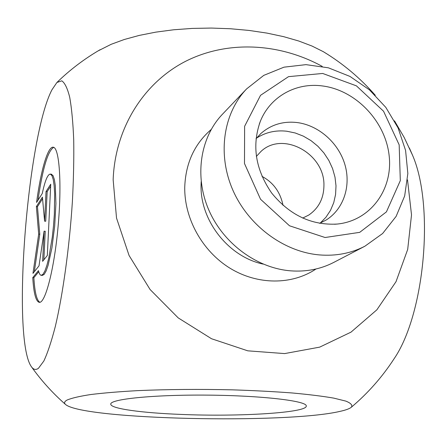 <?xml version="1.0" encoding="UTF-8"?>
<svg xmlns="http://www.w3.org/2000/svg" width="447" height="447" viewBox="0 0 447 447"><rect width="100%" height="100%" fill="white"/><g stroke="black" fill="none" stroke-linecap="round" stroke-linejoin="round"><path stroke-width="0.67" d="M32.76 277.626L38.442 270.647C39.18 273.598 40.096 275.156 41.191 275.324L42.99 274.318L44.935 270.904L46.941 265.183L48.902 257.394L52.271 237.201L53.506 225.824L54.338 214.398L54.657 193.763L54.143 185.617L53.21 179.47L51.925 175.587L50.349 174.095C47.7 174.207 45.007 180.672 42.269 193.49L36.581 202.446C40.755 170.715 47.846 146.024 53.266 147.225C59.39 147.627 61.988 183.846 58.093 226.489C54.266 269.144 45.264 303.686 39.23 302.328C35.849 301.384 33.693 293.148 32.76 277.626L33.866 277.704C34.754 292.388 36.766 300.58 39.895 302.284M53.707 147.359C47.863 150.801 42.621 168.43 37.984 200.245M51.344 174.196L53.087 175.705L54.383 179.588L55.322 185.734L55.92 203.631L54.702 225.931L51.902 248.007L48.125 265.272L46.108 270.988L44.152 274.408L42.342 275.408L41.303 275.335M38.744 271.754L33.866 277.704M50.64 186.27L47.17 191.64L45.734 221.271L44.588 221.17L46.035 191.528L50.74 184.214L47.332 255.472L42.627 261.339L44.102 231.16L39.012 265.848L32.977 273.38L38.677 234.116L36.375 206.559L42.415 197.155L44.588 221.17M46.035 191.528L47.17 191.64M42.56 198.764L37.459 206.659L39.789 234.211L34.341 271.681M36.375 206.559L37.459 206.659M38.677 234.116L39.789 234.211M44.102 231.16L45.248 231.255L43.862 259.802M261.998 176.381C273.318 182.477 280.33 192.137 283.035 205.363M181.303 414.43C142.28 412.95 110.767 408.754 110.772 404.205C109.576 399.16 153.438 394.623 207.654 395.12C261.858 395.567 306.581 400.881 306.268 405.91C307.771 412.793 238.961 416.889 181.303 414.43M325.081 237.513L289.5 225.78L260.545 199.25L244.487 163.524L244.621 126.283L260.545 95.317L288.522 76.649L322.684 73.459L356.427 85.858L383.548 111.23L399.171 144.856L400.311 180.627L386.426 211.872L359.706 232.351L325.081 237.513M319.538 254.924C335.999 256.215 351.107 253.315 364.875 246.224L382.632 233.507L396.131 216.37L404.669 195.942L407.843 173.514L405.58 150.404L398.081 127.937L385.811 107.381L369.473 89.881L349.984 76.431L328.416 67.827L305.983 64.642L283.99 67.167L263.775 75.37L246.627 88.886C223.388 113.147 217.208 153.997 232.686 189.735C248.146 225.467 283.739 251.912 319.538 254.924M246.627 88.886L222.422 114.276C200.262 137.43 194.221 176.084 208.693 209.732C223.142 243.38 256.695 268.155 290.645 270.837C306.251 271.983 320.622 269.172 333.758 262.411L364.875 246.224M322.868 86.003C355.879 90.355 385.253 121.198 389.102 155.249C393.293 189.282 370.524 220.79 337.245 224.053C311.609 225.512 289.768 215.203 271.731 193.121C255.539 169.653 251.706 145.811 260.238 121.59C270.061 96.485 296.272 82.136 322.868 86.003M319.588 223.349L325.975 220.125C343.704 209.23 351.342 185.706 344.766 164.122C338.239 142.52 318.365 125.16 296.925 122.523C283.024 121.014 271.011 124.674 260.88 133.508L256.002 138.749M320.264 223.07L325.975 217.22L330.506 210.353L333.741 202.675L335.585 194.423L336.004 185.823L334.993 177.141L332.585 168.608L328.858 160.473L323.919 152.958L317.906 146.275L310.989 140.615L303.357 136.139L295.227 132.982L286.823 131.234C275.648 129.988 265.529 132.301 256.461 138.179M302.675 218.102L308.871 214.99C318.789 208.101 323.812 198.256 323.93 185.449C324.852 153.746 282.957 130.613 261.054 151.365L256.343 156.45M322.231 66.385C279.548 42.973 227.746 40.113 185.84 61.183C144.13 82.41 115.058 127.602 113.152 179.767L116.527 218.08L129.077 255.5L150.091 289.522L178.202 317.884L211.515 338.737L247.778 350.828L284.605 353.588L319.7 347.129L351.012 332.138L376.866 309.816L396.025 281.666L407.692 249.42L411.519 214.878L407.513 179.856M409.391 148.035L412.458 155.042C434.607 205.525 424.779 314.157 394.008 358.891L391.661 362.433M67.156 400.009C64.284 401.557 63.815 403.105 65.754 404.652C84.41 419.683 285.784 424.041 339.809 411.424C345.822 410.106 349.699 408.681 351.437 407.144C352.733 405.166 350.873 403.155 345.849 401.11L333.764 398.121C322.678 396.198 308.726 394.477 291.908 392.947C273.704 391.578 253.89 390.544 232.479 389.845C199.055 389.086 167.513 389.343 137.855 390.622C119.572 391.633 103.944 392.93 90.959 394.505C79.773 396.21 71.838 398.042 67.156 400.009M51.969 89.769C27.289 136.436 11.6 337.854 31.223 366.462C33.341 369.641 35.743 370.256 38.436 368.306L43.84 361.031C47.656 352.851 51.494 341.273 55.355 326.31C62.977 293.875 69.425 247.23 72.375 201.765C73.554 179.392 74.001 158.774 73.716 139.911C73.012 122.579 71.682 108.386 69.726 97.34C67.469 88.322 64.815 82.818 61.775 80.834L56.925 82.466L51.969 89.769M97.949 50.975L111.174 44.303L124.305 39.492L139.285 35.402L155.83 32.134L173.615 29.781L192.26 28.412L211.347 28.06L230.445 28.748L249.135 30.441L266.999 33.106L283.649 36.665L298.764 41.018L312.045 46.058L323.287 51.662L328.4 54.841M263.143 264.088C228.439 256.841 199.893 220.393 201.066 184.767L201.172 181.638M211.168 129.513C194.462 143.984 185.656 163.155 184.745 187.036C184.175 218.477 202.307 251.164 229.959 268.183C257.628 285.186 292.008 285.097 315.99 268.988M50.349 174.095L51.5 174.213M334.574 224.26L337.245 224.053M259.294 124.098L260.238 121.59M351.431 407.144C367.987 393.142 382.179 377.061 394.008 358.891M412.458 155.042L404.233 137.542L394.5 120.835M375.301 95.295C360.221 78.063 342.883 63.519 323.287 51.662M100.1 49.712C84.36 58.853 69.967 69.771 56.925 82.466M31.223 366.462C41.152 380.419 52.55 393.047 65.418 404.356"/></g></svg>

